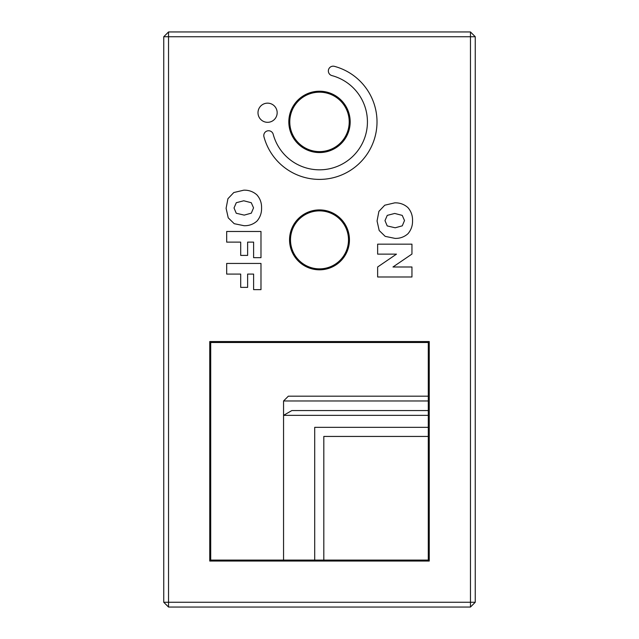 <?xml version="1.0" encoding="UTF-8"?>
<svg xmlns="http://www.w3.org/2000/svg" width="639" height="639" viewBox="0 0 639 639"><rect width="100%" height="100%" fill="white"/><g stroke="black" fill="none" stroke-linecap="round" stroke-linejoin="round"><path stroke-width="0.96" d="M319.5 92.176A29.713 29.713 0 0 0 293.764 136.746A29.713 29.713 0 0 0 345.236 136.746A29.713 29.713 0 0 0 319.5 92.176M319.5 91.217A30.672 30.672 0 0 0 292.934 137.225A30.672 30.672 0 0 0 346.066 137.225A30.672 30.672 0 0 0 319.5 91.217M168.536 602.257L168.536 36.742L470.464 36.742L470.464 602.257L168.536 602.257L168.536 607.05L163.744 602.257L168.536 602.257M319.5 209.911A29.953 29.953 0 0 0 293.557 254.841A29.953 29.953 0 0 0 345.443 254.841A29.953 29.953 0 0 0 319.5 209.911M334.381 66.336A57.51 57.51 0 0 1 360.164 162.554A57.51 57.51 0 0 1 263.947 136.77A4.792 4.792 0 0 1 267.342 130.907A4.792 4.792 0 0 1 273.204 134.294A47.925 47.925 0 0 0 353.391 155.78A47.925 47.925 0 0 0 331.905 75.594A4.792 4.792 0 0 1 328.518 69.731A4.792 4.792 0 0 1 334.381 66.336M267.581 103.151A9.585 9.585 0 0 1 275.88 117.528A9.585 9.585 0 0 1 259.282 117.528A9.585 9.585 0 0 1 267.581 103.151M226.094 208.306L227.939 198.705L233.794 192.539L243.81 190.174C248.803 190.047 253.164 191.604 256.886 194.855C260.137 198.569 261.694 202.914 261.567 207.891C261.726 212.907 260.193 217.308 256.974 221.086C253.308 224.305 249.01 225.847 244.09 225.719L234.225 223.698L228.235 217.843L226.094 208.306M377.058 220.982L378.903 211.373L384.758 205.207L394.774 202.843C399.766 202.715 404.128 204.272 407.85 207.523C411.101 211.237 412.658 215.583 412.53 220.559C412.69 225.575 411.157 229.976 407.938 233.754C404.271 236.973 399.974 238.523 395.054 238.395L385.189 236.366L379.199 230.519L377.058 220.982M240.695 242.125L226.677 242.125L226.677 231.478L260.984 231.478L260.984 257.685L253.611 257.685L253.611 242.125L247.62 242.125L247.62 255.416L240.695 255.416L240.695 242.125M396.476 254.138L377.641 254.138L377.641 244.17L411.947 244.17L411.947 254.066L392.969 266.99L411.947 266.99L411.947 276.983L377.641 276.983L377.641 266.99L396.476 254.138M240.695 274.091L226.677 274.091L226.677 263.444L260.984 263.444L260.984 289.651L253.611 289.651L253.611 274.091L247.62 274.091L247.62 287.382L240.695 287.382L240.695 274.091M209.752 561.042L429.248 561.042L429.248 341.546L209.752 341.546L209.752 561.042L210.71 560.083L428.29 560.083L428.29 342.504L210.71 342.504L210.71 560.083M319.5 210.87A28.995 28.995 0 0 0 294.387 254.362A28.995 28.995 0 0 0 344.613 254.362A28.995 28.995 0 0 0 319.5 210.87M429.248 561.042L428.29 560.083M429.248 341.546L428.29 342.504M209.752 341.546L210.71 342.504M470.464 607.05L470.464 602.257L475.256 602.257L470.464 607.05L168.536 607.05M168.536 31.95L168.536 36.742L163.744 36.742L168.536 31.95L470.464 31.95L475.256 36.742L470.464 36.742L470.464 31.95M163.744 36.742L163.744 602.257M475.256 602.257L475.256 36.742M253.547 207.867L251.271 202.715L243.763 200.774L236.294 202.707L234.026 207.963L236.246 213.25L244.234 215.119L251.311 213.162L253.547 207.867M404.511 220.535L402.235 215.391L394.726 213.45L387.258 215.375L384.99 220.631L387.21 225.918L395.198 227.788L402.274 225.839L404.511 220.535M323.813 560.083L323.813 436.437L428.29 436.437M291.855 410.558L428.29 410.558L291.855 410.558L283.556 415.35L428.29 415.35M283.556 560.083L283.556 400.972L428.29 400.972M314.707 560.083L314.707 427.331L428.29 427.331M428.29 396.18L288.349 396.18L283.556 400.972"/></g></svg>
